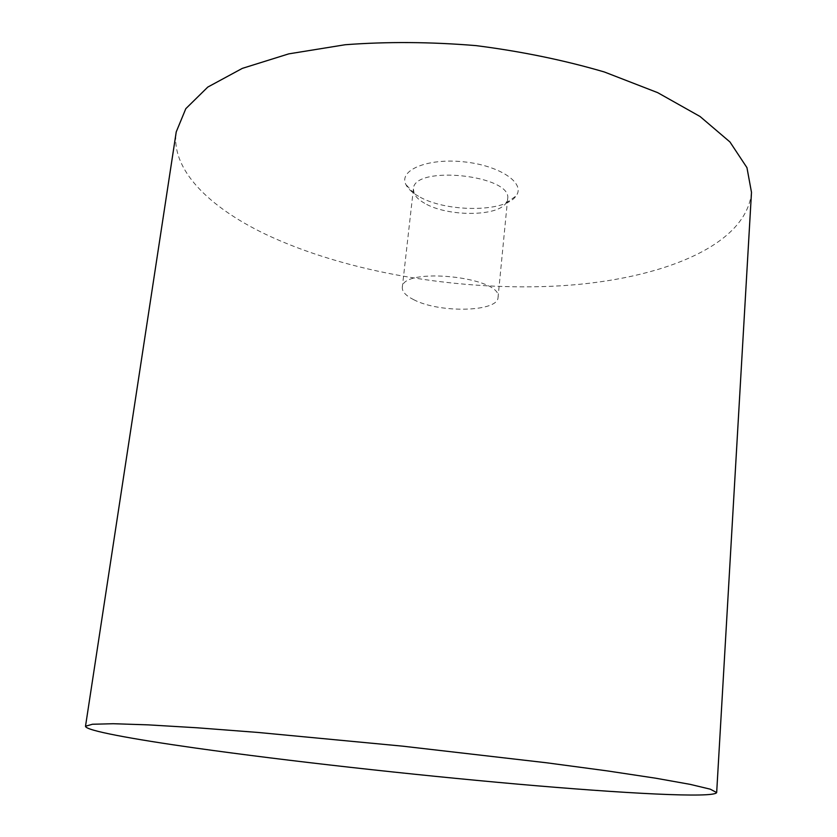 <?xml version="1.0" encoding="UTF-8"?>
<svg xmlns="http://www.w3.org/2000/svg" width="837" height="837" viewBox="0 0 837 837"><rect width="100%" height="100%" fill="white"/><g stroke="black" fill="none" stroke-linecap="round" stroke-linejoin="round"><path stroke-width="0.63" stroke-dasharray="4.18 3.14" d="M413.97 299.813C405.935 295.827 402.042 291.684 402.304 287.373C401.666 266.396 503.027 277.047 498.046 297.438C498.057 312.013 439.728 313.32 413.97 299.813M424.662 203.286C419.295 200.263 415.79 196.998 414.169 193.525L413.394 189.047C413.206 164.648 512.893 175.132 507.63 198.944L505.946 203.171C497.209 216.846 447.094 216.72 424.662 203.286M418.521 196.276C412.066 192.615 407.828 188.67 405.83 184.443C398.548 170.057 427.78 157.9 463.897 161.844C500.045 165.496 526.107 183.47 515.99 196.015C505.161 212.598 445.483 212.462 418.521 196.276M751.49 192.343C746.468 245.932 660.613 279.6 561.072 285.783C460.643 291.726 346.351 272.6 265.319 234.14C208.727 206.959 170.696 169.388 176.241 131.88M413.394 189.047L402.304 287.373M507.63 198.944L498.046 297.438M505.946 203.171L515.99 196.015M414.169 193.525L405.83 184.443"/><path stroke-width="1.26" d="M85.51 726.234L176.241 131.88L185.814 108.674L207.785 87.079L242.332 68.372L288.744 53.871L345.21 44.738C387.029 41.568 430.657 41.86 476.107 45.627C521.346 51.392 564.086 60.18 604.324 71.972L657.673 92.645L700.046 116.489L729.948 141.966L746.949 167.651L751.49 192.343L716.671 792.566C714.024 798.341 623.335 793.445 517.454 784.112C410.475 774.654 287.164 760.938 195.523 748.048C131.545 739.008 85.123 730.45 85.51 726.234L92.447 724.246L113.194 723.723L148.243 724.863L197.093 727.782L257.995 732.448L402.482 746.144L546.666 762.789L607.202 770.887L655.591 778.19L690.117 784.353L710.289 789.176L716.671 792.566"/></g></svg>
